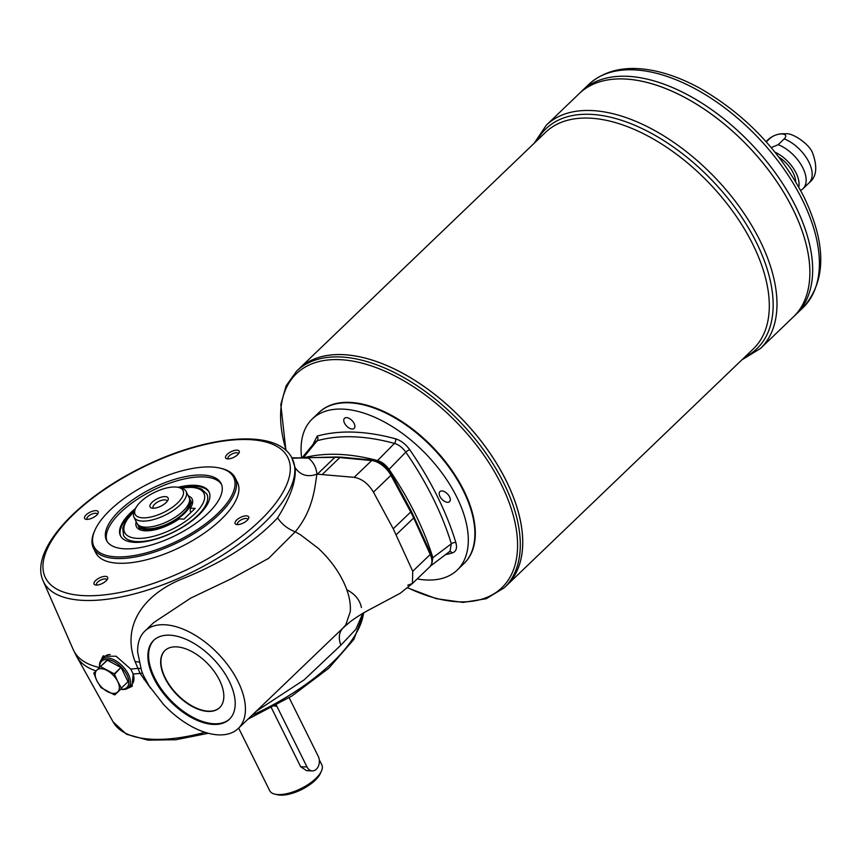 <?xml version="1.0" encoding="UTF-8"?>
<svg xmlns="http://www.w3.org/2000/svg" width="864" height="864" viewBox="0 0 864 864"><rect width="100%" height="100%" fill="white"/><g stroke="black" fill="none" stroke-linecap="round" stroke-linejoin="round"><path stroke-width="1.3" d="M289.148 697.702L318.2 756.216A9.31 6.75 -88 0 1 318.481 765.968A9.31 6.75 -88 0 1 312.282 770.882A9.31 6.75 -88 0 1 307.001 766.951L276.836 706.18A9.31 6.75 -88 0 1 276.394 705.154M312.282 770.882L306.623 770.688L300.661 766.735L271.436 707.854M238.648 728.114L269.73 790.733A29.084 11.966 -26.4 0 0 274.946 794.178L277.549 794.772A26.752 11.005 -26.4 0 0 315.144 780.332A26.752 11.005 -26.4 0 0 320.317 773.539L321.43 771.109A29.084 11.966 -26.4 0 0 321.829 764.878L319.226 759.64M274.946 794.178A29.084 11.966 -26.4 0 0 315.803 778.496A29.084 11.966 -26.4 0 0 321.43 771.109M120.679 689.256A19.386 10.703 -133.8 0 0 128.39 687.679A19.386 10.703 -133.8 0 0 122.699 666.284A19.386 10.703 -133.8 0 0 101.563 659.707A19.386 10.703 -133.8 0 0 99.662 667.354M132.818 673.121A19.386 10.703 46.2 0 1 131.89 684.32L128.39 687.679M101.563 659.707L105.062 656.348A19.386 10.703 46.2 0 1 110.16 654.512M107.417 660.226L100.451 666.587L114.286 673.855L120.928 667.483L107.417 660.226L100.451 666.587L107.093 660.215M188.298 495.882A31.093 12.798 153.6 0 1 192.64 502.513A31.093 12.798 153.6 0 1 190.296 508.205L195.167 508.378L183.967 519.113L179.096 518.951A31.093 12.798 153.6 0 1 138.866 529.211A31.093 12.798 153.6 0 1 136.21 521.748M190.955 512.428L190.242 511.013A1290.578 712.789 -133.8 0 0 190.296 508.205M140.605 529.999A29.084 11.966 153.6 0 1 139.633 528.649L138.218 525.809A29.084 11.966 153.6 0 1 137.786 524.48M189.529 498.798A29.084 11.966 153.6 0 1 190.318 499.943L191.732 502.794A29.084 11.966 153.6 0 1 192.218 504.382M180.662 487.901L194.864 487.177L201.571 489.046L206.885 494.089A46.526 19.148 153.6 0 1 197.24 515.884A46.526 19.148 153.6 0 1 154.343 539.32A46.526 19.148 153.6 0 1 123.541 535.464L122.742 528.152L125.291 521.726L134.471 510.84M190.318 499.943A29.084 11.966 153.6 0 1 169.592 523.595A29.084 11.966 153.6 0 1 138.218 525.809M291.74 457.607L293.76 458.222L301.752 457.704M407.743 585.23L412.43 583.47L412.733 571.277L393.228 528.779L373.442 492.124C368.291 483.646 361.876 478.71 354.186 477.328L317.347 474.174L334.843 457.391L305.122 457.639M317.347 474.174L316.904 474.185C314.766 487.393 313.394 509.792 295.261 531.814C287.734 528.941 281.848 524.286 277.592 517.849C290.455 497.383 296.309 480.676 295.164 467.737C300.434 475.265 307.681 477.414 316.904 474.185C316.354 467.64 313.567 462.283 308.556 458.147L291.816 457.747M295.164 467.737L291.762 457.65A138.78 57.11 153.6 0 1 263.509 523.649A138.78 57.11 153.6 0 1 71.474 599.098A138.78 57.11 153.6 0 1 43.2 581.029C29.225 551.07 76 500.17 140.216 468.234C205.211 435.164 276.145 427.896 291.762 457.65M207.835 513.443A63.979 26.33 153.6 0 1 148.856 545.681A63.979 26.33 153.6 0 1 106.499 540.367A63.979 26.33 153.6 0 1 152.096 488.344A63.979 26.33 153.6 0 1 221.098 483.484A63.979 26.33 153.6 0 1 207.835 513.443M221.53 484.456A63.979 26.33 -26.4 0 0 153.036 490.244A63.979 26.33 -26.4 0 0 107.017 541.296M101.898 659.372A20.941 11.567 46.2 0 1 103.475 655.776M132.43 685.908A20.941 11.567 46.2 0 1 128.736 687.355M771.271 147.614L778.183 144.677L784.22 138.888C790.214 132.624 776.92 132.192 769.954 138.402L766.303 141.901M800.572 190.372L800.809 190.253A29.776 16.448 46.2 0 0 802.98 188.708A29.776 16.448 46.2 0 0 802.861 167.929A29.776 16.448 46.2 0 0 778.183 144.677M775.051 152.204A27.454 15.163 46.2 0 1 796.036 172.886A27.454 15.163 46.2 0 1 798.779 187.088M364.932 405.216A103.993 57.434 46.2 0 1 365.224 405.292A103.993 57.434 46.2 0 1 463.266 490.309A103.993 57.434 46.2 0 1 473.062 517.72A103.993 57.434 46.2 0 1 473.126 518.022M301.633 457.715A104.684 57.823 46.2 0 1 312.228 419.008L318.805 412.69A104.684 57.823 46.2 0 1 364.63 405.14A104.684 57.823 46.2 0 1 463.331 490.73A104.684 57.823 46.2 0 1 473.191 518.324A104.684 57.823 46.2 0 1 463.73 563.792L457.153 570.11A104.684 57.823 46.2 0 1 417.161 578.923M430.801 565.672L431.536 565.229L432.864 557.701L451.321 543.812A246.985 136.415 -133.8 0 0 405.81 452.131C402.624 447.617 398.844 444.712 394.459 443.416A3.488 2.138 105.3 0 0 395.55 438.826C400.972 440.5 405.702 444.139 409.741 449.734A250.463 138.326 46.2 0 1 455.89 542.7A3.488 1.976 -16.8 0 0 451.321 543.812L449.993 551.254L431.536 565.229M409.741 449.734A3.488 0.821 145.4 0 0 405.81 452.131L389.027 469.379A244.62 135.097 46.2 0 1 432.864 557.701M389.027 469.379C385.787 464.854 381.964 461.916 377.557 460.577L394.459 443.416A246.985 136.415 -133.8 0 0 317.153 440.748L303.091 458.006M304.549 457.618A244.62 135.097 46.2 0 1 377.557 460.577M312.228 419.008A104.684 57.823 46.2 0 1 456.754 497.038A104.684 57.823 46.2 0 1 457.153 570.11M449.539 496.789A6.977 3.856 46.2 0 1 449.572 501.66A6.977 3.856 46.2 0 1 441.958 499.295A6.977 3.856 46.2 0 1 439.906 491.594A6.977 3.856 46.2 0 1 449.539 496.789M354.143 423.5A6.977 3.856 46.2 0 1 354.164 428.371A6.977 3.856 46.2 0 1 346.55 426.006A6.977 3.856 46.2 0 1 344.509 418.295A6.977 3.856 46.2 0 1 354.143 423.5M313.027 444.442L317.153 436.126A3.488 2.786 74.3 0 1 317.153 440.748L314.874 442.184L302.216 457.661M455.89 542.7C457.358 548.197 456.138 551.621 452.218 552.982A3.488 2.786 74.3 0 0 449.582 551.567M319.01 412.495A104.684 57.823 46.2 0 1 463.752 490.331A104.684 57.823 46.2 0 1 463.946 563.598M178.254 487.361L180.868 487.955A29.084 11.966 153.6 0 1 186.073 491.4A29.084 11.966 153.6 0 1 165.348 515.041A29.084 11.966 153.6 0 1 133.985 517.255A29.084 11.966 153.6 0 1 134.384 511.024L135.497 508.594A26.752 11.005 153.6 0 1 140.67 501.79A26.752 11.005 153.6 0 1 178.254 487.361A26.752 11.005 153.6 0 1 163.976 512.287A26.752 11.005 153.6 0 1 135.497 508.594M186.073 491.4L189.086 497.48A29.084 11.966 153.6 0 1 168.361 521.122A29.084 11.966 153.6 0 1 136.998 523.336L133.985 517.255M189.367 501.811A27.572 11.34 153.6 0 1 169.312 523.033A27.572 11.34 153.6 0 1 140.281 526.176M152.161 502.189A10.055 4.136 153.6 0 1 163.436 496.714A10.055 4.136 153.6 0 1 167.951 500.116A10.055 4.136 153.6 0 1 160.92 506.131A10.055 4.136 153.6 0 1 151.88 508.097A10.055 4.136 153.6 0 1 152.161 502.189M153.49 508.237A7.733 3.186 153.6 0 1 153.101 507.762A7.733 3.186 153.6 0 1 154.71 504.144A7.733 3.186 153.6 0 1 161.838 500.245A7.733 3.186 153.6 0 1 166.957 500.893A7.733 3.186 153.6 0 1 167.098 501.476M296.579 371.153L298.998 368.831A150.055 82.868 46.2 0 1 506.153 480.686A150.055 82.868 46.2 0 1 506.736 585.403L753.322 348.894A150.055 82.868 46.2 0 0 752.738 244.166A150.055 82.868 46.2 0 0 545.594 132.311L299.02 368.809A150.055 82.868 46.2 0 1 299.02 368.809A150.055 82.868 46.2 0 1 506.174 480.665A150.055 82.868 46.2 0 1 506.747 585.392A150.055 82.868 46.2 0 1 506.747 585.403L504.306 587.736A150.055 82.868 -133.8 0 0 503.734 483.008A150.055 82.868 -133.8 0 0 296.579 371.153L286.124 385.819L280.8 404.514L285.941 450.436M364.705 357.998A150.023 82.858 46.2 0 1 506.153 480.665A150.023 82.858 46.2 0 1 520.29 520.214M579.236 93.593L582.001 90.936A154.699 85.439 46.2 0 1 795.582 206.258A154.699 85.439 46.2 0 1 796.176 314.237L802.915 307.778A154.699 85.439 -133.8 0 0 802.31 199.8A154.699 85.439 -133.8 0 0 588.74 84.478L582.023 90.925A154.699 85.439 46.2 0 1 582.023 90.925A154.699 85.439 46.2 0 1 795.593 206.248A154.699 85.439 46.2 0 1 796.198 314.215A154.699 85.439 46.2 0 1 796.187 314.226L793.411 316.894A154.699 85.439 46.2 0 1 793.4 316.894A154.699 85.439 46.2 0 0 792.806 208.915A154.699 85.439 46.2 0 0 579.236 93.593A154.699 85.439 46.2 0 0 579.226 93.604A154.699 85.439 46.2 0 1 792.796 208.937A154.678 85.428 46.2 0 1 807.376 249.696M649.739 79.769A154.678 85.428 46.2 0 1 795.582 206.248A154.678 85.428 46.2 0 1 810.151 247.018M646.952 82.447A154.678 85.428 46.2 0 1 792.796 208.915A154.699 85.439 46.2 0 1 793.39 316.904L760.504 348.451A154.699 85.439 -133.8 0 0 759.899 240.484A154.699 85.439 -133.8 0 0 546.329 125.161L534.168 143.262M779.047 157.27A23.263 12.852 46.2 0 1 793.152 172.789A23.263 12.852 46.2 0 1 795.712 181.786M219.758 707.551A39.55 21.838 46.2 0 1 208.548 711.158A39.55 21.838 46.2 0 1 170.392 686.34A39.55 21.838 46.2 0 1 165.002 650.462M208.267 711.428A39.55 21.838 46.2 0 1 170.014 686.47A39.55 21.838 46.2 0 1 164.862 650.603A39.55 21.838 46.2 0 1 208.008 664.016A39.55 21.838 46.2 0 1 219.618 707.681A39.55 21.838 46.2 0 1 208.267 711.428M238.388 453.881A5.724 2.354 -26.4 0 0 238.28 453.503A5.724 2.354 -26.4 0 0 234.5 453.028A5.724 2.354 -26.4 0 0 229.23 455.911A5.724 2.354 -26.4 0 0 228.042 458.59A5.724 2.354 -26.4 0 0 228.28 458.903M227.848 458.903A7.582 3.121 153.6 0 1 226.973 458.795A7.582 3.121 153.6 0 1 231.023 451.732A7.582 3.121 153.6 0 1 239.09 452.779A7.582 3.121 153.6 0 1 227.848 458.903M97.34 514.382A5.724 2.354 -26.4 0 0 97.243 514.004A5.724 2.354 -26.4 0 0 93.452 513.529A5.724 2.354 -26.4 0 0 88.182 516.402A5.724 2.354 -26.4 0 0 86.994 519.08A5.724 2.354 -26.4 0 0 87.242 519.394M86.8 519.394A7.582 3.121 153.6 0 1 85.936 519.296A7.582 3.121 153.6 0 1 89.975 512.233A7.582 3.121 153.6 0 1 98.053 513.281A7.582 3.121 153.6 0 1 86.8 519.394M106.823 580.079A5.724 2.354 -26.4 0 0 106.726 579.69A5.724 2.354 -26.4 0 0 102.935 579.215A5.724 2.354 -26.4 0 0 97.664 582.098A5.724 2.354 -26.4 0 0 96.476 584.777A5.724 2.354 -26.4 0 0 96.714 585.09M96.282 585.09A7.582 3.121 153.6 0 1 95.407 584.982A7.582 3.121 153.6 0 1 99.457 577.919A7.582 3.121 153.6 0 1 107.525 578.966A7.582 3.121 153.6 0 1 96.282 585.09M247.871 519.577A5.724 2.354 -26.4 0 0 247.763 519.199A5.724 2.354 -26.4 0 0 243.983 518.724A5.724 2.354 -26.4 0 0 238.702 521.608A5.724 2.354 -26.4 0 0 237.524 524.286A5.724 2.354 -26.4 0 0 237.762 524.599M237.33 524.599A7.582 3.121 153.6 0 1 236.455 524.491A7.582 3.121 153.6 0 1 240.505 517.428A7.582 3.121 153.6 0 1 248.573 518.476A7.582 3.121 153.6 0 1 237.33 524.599M229.727 718.924A54.67 30.197 46.2 0 1 214.391 723.773A54.67 30.197 46.2 0 1 161.762 689.623A54.67 30.197 46.2 0 1 154.051 640.03M213.7 724.442A54.67 30.197 46.2 0 1 160.812 689.947A54.67 30.197 46.2 0 1 153.695 640.354A54.67 30.197 46.2 0 1 213.332 658.908A54.67 30.197 46.2 0 1 229.381 719.269A54.67 30.197 46.2 0 1 213.7 724.442M120.712 536.274A49.432 20.347 153.6 0 1 134.622 510.505M180.306 487.825A49.432 20.347 153.6 0 1 209.239 492.329M177.984 487.307A49.432 20.347 153.6 0 1 209.023 491.843A49.432 20.347 153.6 0 1 187.466 524.059A49.432 20.347 153.6 0 1 135 542.354A49.432 20.347 153.6 0 1 120.463 535.799A49.432 20.347 153.6 0 1 135.605 508.345M127.267 688.522L131.922 686.448L133.207 674.039L130.745 669.071L116.1 656.23L102.935 656.23L101.056 660.247M219.64 468.04L220.946 468.331A79.099 32.551 153.6 0 1 235.116 477.706A79.099 32.551 153.6 0 1 218.711 514.75A79.099 32.551 153.6 0 1 145.789 554.612A79.099 32.551 153.6 0 1 93.42 548.046A79.099 32.551 153.6 0 1 94.522 531.09L95.072 529.87A77.933 32.065 153.6 0 1 149.537 483.203A77.933 32.065 153.6 0 1 219.64 468.04A77.933 32.065 153.6 0 1 217.447 513.778A77.933 32.065 153.6 0 1 130.108 556.168A77.933 32.065 153.6 0 1 95.072 529.87M163.501 704.387A67.468 37.26 -133.8 0 0 238.237 728.503A67.468 37.26 -133.8 0 0 218.43 654.016A67.468 37.26 -133.8 0 0 144.839 631.12A67.468 37.26 -133.8 0 0 137.7 652.417L141.491 670.572L143.64 675.864L149.083 685.865L163.49 704.376M144.839 631.12L153.781 622.544L190.75 598.093L231.509 578.664L268.531 558.414L295.261 531.814L300.488 534.773L318.416 548.424C327.931 557.323 335.61 567.119 341.431 577.789L343.98 582.876C348.872 593.536 350.968 603.18 350.255 611.809L345.751 624.877L343.008 628.009C338.99 632.178 338.256 637.913 340.816 645.224L304.182 679.828L256.176 711.299M362.848 613.267L355.817 629.359L340.816 645.224M343.3 627.739L349.412 622.469M150.638 688.262L140.054 673.358L135.054 661.478C121.63 626.238 142.819 595.004 182.056 578.956C222.815 562.68 254.653 542.311 277.592 517.849M309.517 457.715L335.804 456.97A2.322 1.739 -91.6 0 0 334.843 457.391A69.79 38.545 46.2 0 1 339.876 457.564A2.322 1.631 -84.6 0 1 340.945 457.142L372.751 460.123C380.387 461.484 386.618 466.204 391.435 474.282L411.221 510.937L430.704 553.381A2.322 1.048 155.6 0 1 430.229 554.494A18.608 10.282 46.2 0 1 429.926 566.687L412.43 583.47L400.216 593.266L372.762 607.9C359.435 614.833 349.585 621.475 343.213 627.815L238.237 728.503M93.42 548.046L95.774 552.787A79.099 32.551 -26.4 0 0 181.094 546.772A79.099 32.551 -26.4 0 0 237.47 482.458L235.116 477.706M145.357 679.385L144.104 679.72M142.474 673.11L140.054 673.358A142.355 58.579 153.6 0 1 133.207 674.039M140.767 668.466L137.581 668.39A142.355 58.579 -26.4 0 1 130.745 669.071M139.007 662.072L135.054 661.478M120.776 689.17A18.22 10.066 -133.8 0 0 128.045 677.776A18.22 10.066 -133.8 0 0 111.424 660.463A18.22 10.066 -133.8 0 0 99.749 667.267M121.478 688.327L114.491 694.872L121.478 688.327L117.688 681.437A15.12 8.348 46.2 0 1 117.785 691.945A15.12 8.348 46.2 0 1 107.384 691.589A15.12 8.348 46.2 0 1 96.865 680.713A15.12 8.348 46.2 0 1 96.768 670.205A15.12 8.348 46.2 0 1 107.179 670.561A15.12 8.348 46.2 0 1 117.688 681.437L114.286 673.855M114.61 674.19L120.928 667.483M100.451 666.587L93.787 673.142L96.865 680.713L100.98 687.614L114.491 694.872M128.12 681.955L121.252 667.818M274.666 706.104L276.836 706.18M300.661 766.735L307.001 766.951M181.375 488.074A44.204 18.187 153.6 0 1 194.692 513.929A44.204 18.187 153.6 0 1 137.495 538.369A44.204 18.187 153.6 0 1 134.179 511.51M414.148 516.845A2.322 1.048 155.6 0 1 413.683 517.957L430.229 554.494L412.733 571.277M411.221 510.937A2.322 0.864 151.6 0 1 410.724 511.996A69.79 38.545 46.2 0 1 413.683 517.957L396.187 534.74M391.435 474.282A2.322 0.864 151.6 0 1 390.938 475.351L410.724 511.996L393.228 528.779M784.22 138.888A29.776 16.448 46.2 0 1 808.898 162.14A29.776 16.448 46.2 0 1 809.017 182.92C816.469 177.196 817.722 167.368 812.754 153.425C809.86 144.277 792.266 132.505 785.754 133.79C778.734 133.304 772.751 135.356 767.783 139.946A29.776 16.448 46.2 0 1 769.954 138.402M317.153 436.126A250.463 138.326 46.2 0 1 395.55 438.826M452.218 552.982A250.463 138.326 46.2 0 1 445.554 554.612M407.668 587.704A148.36 81.94 -133.8 0 0 501.217 484.261A148.36 81.94 -133.8 0 0 350.6 360.752A148.36 81.94 -133.8 0 0 286.286 450.749M536.998 140.551A152.377 84.154 46.2 0 1 640.213 127.688A152.377 84.154 46.2 0 1 756.324 242.32A152.377 84.154 46.2 0 1 744.736 357.134M361.422 607.543A135.292 55.674 -26.4 0 0 346.831 589.799M372.751 460.123A2.322 1.631 95.4 0 0 371.682 460.555A18.608 10.282 46.2 0 1 390.938 475.351L373.442 492.124M354.186 477.328L371.682 460.555L339.876 457.564L322.38 474.347M259.751 520.841A135.292 55.674 153.6 0 1 49.572 583.621A135.292 55.674 153.6 0 1 190.555 448.405A135.292 55.674 153.6 0 1 259.751 520.841M208.332 733.277L175.867 739.735L147.971 740.146L126.511 734.26L113.141 721.937A138.78 57.11 -26.4 0 0 205.038 732.316M252.029 715.273A138.78 57.11 -26.4 0 0 363.56 612.835M43.2 581.029L73.213 649.555A142.355 58.579 -26.4 0 0 99.479 667.537M96.055 670.907A142.355 58.579 153.6 0 1 76.712 656.597L73.213 649.555M114.815 694.883L121.457 688.511M121.468 688.003L128.11 681.631M430.704 553.381C433.264 557.917 433.004 562.356 429.926 566.687M809.017 182.92L802.98 188.708M365.224 405.292L364.63 405.14M473.062 517.72L473.191 518.324M407.516 587.833L436.32 598.676L463.05 602.413L486.205 598.741L504.306 587.736M767.783 139.946L766.044 141.62M579.215 93.604L546.329 125.161M802.915 307.778C826.427 281.383 826.708 244.296 803.758 196.538C779.544 150.174 744.768 113.994 699.451 88.009C685.206 80.244 671.274 74.747 657.644 71.528C628.787 64.843 605.815 69.163 588.74 84.478M741.906 359.845L760.504 348.451M340.945 457.142L335.804 456.97M247.968 719.172L291.848 696.028L328.709 668.293L353.83 639.446L363.949 612.619M342.911 628.096L344.272 626.821M113.141 721.937L76.712 656.597M293.76 458.222L300.348 457.963M343.213 627.815L340.967 629.975"/></g></svg>

